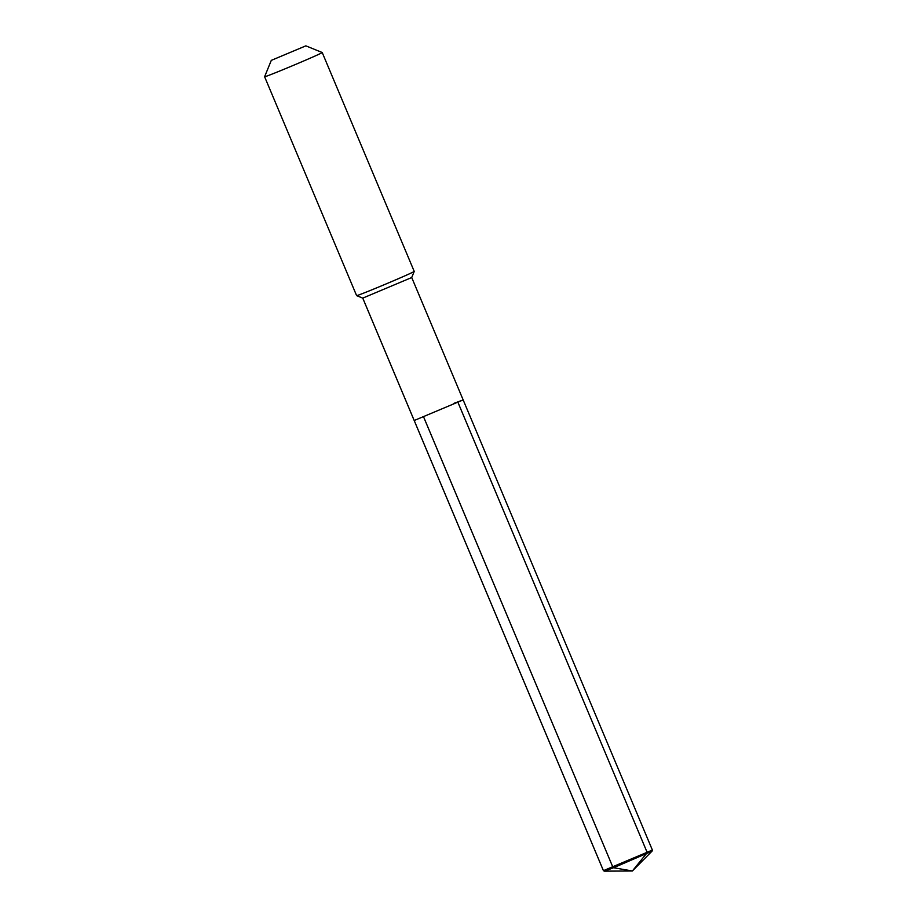 <?xml version="1.0" encoding="UTF-8"?>
<svg xmlns="http://www.w3.org/2000/svg" width="917" height="917" viewBox="0 0 917 917"><rect width="100%" height="100%" fill="white"/><g stroke="black" fill="none" stroke-linecap="round" stroke-linejoin="round"><path stroke-width="1.38" d="M411.722 277.53L362.754 298.117L414.197 420.513L463.165 399.927L414.197 420.513L603.42 870.657L652.388 850.07L652.056 851.125L613.565 867.734L612.865 867.15L423.643 417.017M305.854 45.85L271.294 60.373L305.854 45.85L322.211 52.521A31.247 0.653 157.2 0 1 322.222 52.533L414.22 271.398A31.247 0.653 157.2 0 1 414.22 271.409A31.247 0.653 157.2 0 1 397.909 278.894A31.247 0.653 157.2 0 1 367.728 291.503A31.247 0.653 -22.8 0 1 356.621 295.629A31.247 0.653 -22.8 0 0 356.621 295.629L362.765 298.128M271.294 60.373L264.612 76.73A31.247 0.653 -22.8 0 0 264.612 76.753A31.247 0.653 -22.8 0 0 275.719 72.638A31.247 0.653 157.2 0 0 306.175 59.914A31.247 0.653 157.2 0 0 322.222 52.533M453.72 403.423L463.165 399.927L652.388 850.07M603.432 870.657L604.406 871.15L613.565 867.734L632.375 870.99L647.23 852.615L458.007 402.471M414.22 271.409L411.722 277.542L463.165 399.927M264.612 76.753L356.61 295.618M604.406 871.15L632.375 870.99L652.056 851.125"/></g></svg>
